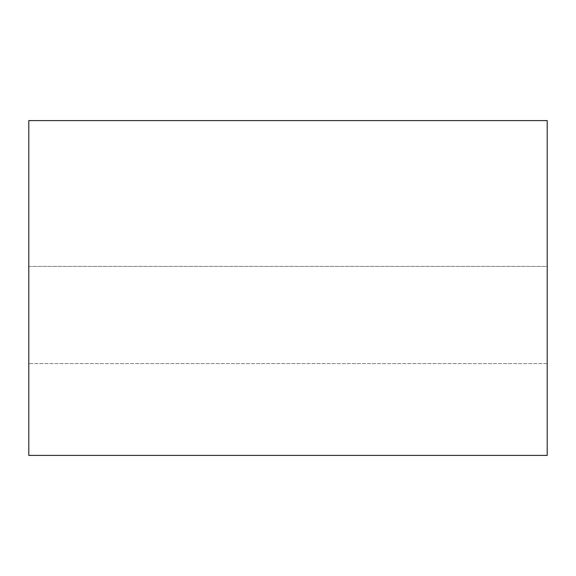 <?xml version="1.0" encoding="UTF-8"?>
<svg xmlns="http://www.w3.org/2000/svg" width="576" height="576" viewBox="0 0 576 576"><rect width="100%" height="100%" fill="white"/><g stroke="black" fill="none" stroke-linecap="round" stroke-linejoin="round"><path stroke-width="0.43" stroke-dasharray="2.88 2.16" d="M28.8 455.4L547.2 455.4L28.8 455.4L28.8 120.6L547.2 120.6L547.2 455.4L547.2 120.6L28.8 120.6L28.8 455.4M547.2 266.4L547.2 363.6L547.2 266.4L547.2 363.6L547.2 266.4L547.2 363.6L547.2 266.4L28.8 266.4L28.8 363.6L28.8 266.4L28.8 363.6L28.8 266.4L28.8 363.6L28.8 266.4L547.2 266.4L547.2 363.6L547.2 266.4L28.8 266.4L28.8 363.6L28.8 266.4L547.2 266.4M547.2 363.6L28.8 363.6L547.2 363.6"/><path stroke-width="0.86" d="M547.2 455.4L28.8 455.4L547.2 455.4L547.2 120.6L28.8 120.6L547.2 120.6L547.2 455.4M28.8 120.6L28.8 455.4L28.8 120.6"/></g></svg>
